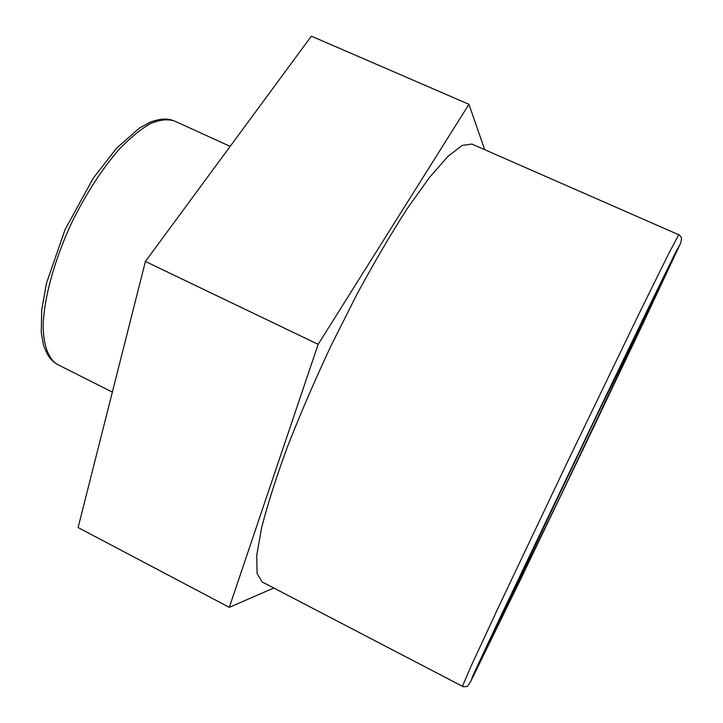 <?xml version="1.0" encoding="UTF-8"?>
<svg xmlns="http://www.w3.org/2000/svg" width="723" height="723" viewBox="0 0 723 723"><rect width="100%" height="100%" fill="white"/><g stroke="black" fill="none" stroke-linecap="round" stroke-linejoin="round"><path stroke-width="1.08" d="M462.422 686.299L262.133 581.934L257.072 573.511L256.728 555.454L261.609 527.754C267.501 504.69 276.105 477.722 287.42 446.859C300.153 414.351 314.686 380.65 331.017 345.766L356.547 295.038C374.062 262.693 390.935 233.9 407.194 208.649L429.335 177.632L447.871 156.466L462.142 145.413L471.875 144.076L678.734 234.749L668.54 253.954L639.105 313.592L568.594 459.575L499.024 606.01L470.998 666.317L462.422 686.299C461.69 687.004 467.591 686.868 467.971 685.711L471.098 680.695L522.169 576.114L638.987 332.092L680.867 242.585L681.581 238.048C680.126 235.599 679.168 234.505 678.734 234.749M273.791 588.007L229.299 607.347L78.102 527.546L145.404 261.455L311.36 36.15L468.947 104.311L484.699 149.697M229.299 607.347L318.147 344.338L145.404 261.455M318.147 344.338L468.947 104.311M488.17 645.07L559.837 497.496L662.946 280.181L596.104 417.008L512.688 591.775L488.17 645.07M471.161 680.578L473.041 675.318L498.581 620.759L600.94 406.281L648.802 307.121L676.24 251.08L680.045 244.482L597.09 420.072L519.43 581.78L471.161 680.578M57.596 364.537C48.486 358.979 43.66 346.236 43.127 326.299C43.796 298.472 54.37 259.684 72.164 221.762C86.453 193.068 102.133 168.902 119.214 149.254C130.248 137.786 140.651 129.227 150.438 123.597C159.647 119.729 167.591 118.843 174.297 120.931C167.953 118.581 162.684 117.948 150.601 121.97L139.358 128.116L116.502 148.269L93.204 178.247L65.043 229.634L46.462 283.262L41.717 309.914L41.256 332.408L43.47 345.133C47.845 357.162 51.704 361.021 57.596 364.537L112.363 392.101M487.275 646.38L596.095 417.026L663.199 279.132M230.167 146.371L174.297 120.931"/></g></svg>

